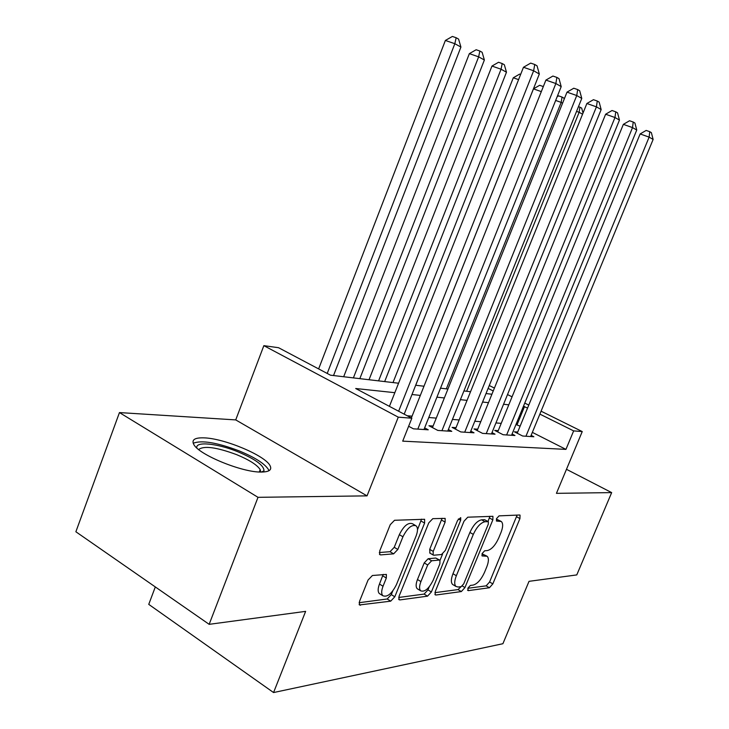 <?xml version="1.0" encoding="UTF-8"?>
<svg xmlns="http://www.w3.org/2000/svg" width="729" height="729" viewBox="0 0 729 729"><rect width="100%" height="100%" fill="white"/><g stroke="black" fill="none" stroke-linecap="round" stroke-linejoin="round"><path stroke-width="1.09" d="M467.854 588.23L468.218 590.636L489.405 587.756L492.831 583.893L519.932 518.583L520.05 515.139L519.577 515.002L499.055 515.868L496.567 518.574L496.504 521.035L501.297 521.49C503.201 523.358 503.092 527.067 500.96 532.598L498.654 538.157C495.319 545.365 491.574 549.493 487.409 550.55L484.648 550.796L482.151 553.539L482.069 555.908L487.154 556.282C488.931 558.122 488.794 561.685 486.744 566.971L484.466 572.493C481.14 579.664 477.377 583.856 473.157 585.077L470.36 585.442L467.854 588.23M261.128 472.055C269.165 471.991 272.145 469.895 270.085 465.749C265.447 455.625 224.295 438.32 203.92 437.856C194.807 437.582 191.417 439.751 193.741 444.371C198.488 454.568 242.028 472.465 261.128 472.055M372.41 575.5L368.072 580.02L359.497 601.416L359.424 604.952L390.689 601.17L394.799 596.778L424.606 523.076L424.624 519.276L394.544 520.278L390.243 524.689L379.763 550.842L379.736 554.605L380.666 554.897L393.633 553.849L397.834 549.456L402.937 536.781C407.393 527.924 411.794 524.279 416.15 525.864C417.945 527.741 417.927 531.113 416.104 535.961L396.421 584.676C391.774 593.816 387.236 597.498 382.798 595.702C381.258 593.871 381.331 590.718 383.026 586.253L386.324 578.042L386.388 574.425L372.41 575.5M209.159 624.334L75.871 531.76L119.456 412.578L258.011 497.324L209.159 624.334L305.633 611.367L273.566 692.55L502.901 643.716L529.026 581.332L576.776 574.917L611.667 492.604L556.437 493.342L582.243 431.568L573.65 430.894L565.941 449.383L402.709 441.145L411.839 418.218L398.271 417.161L263.852 345.655L278.56 347.715L330.501 375.189L398.563 383.226M258.011 497.324L367.042 495.866L398.271 417.161M435.295 591.456L435.177 594.809L435.942 595.019L461.339 591.565L464.956 587.556L492.85 519.859L492.932 516.305L467.772 517.189L464.008 521.217L435.295 591.456M427.522 596.167L399.875 599.921L398.982 599.666L399.082 596.213L428.77 522.875L432.789 518.665L445.164 518.383L445.127 522.11L433.217 551.406L433.135 554.988L433.883 555.206L441.482 554.541L445.337 550.404L457.602 520.351L460.719 517.636L460.673 520.214L431.377 591.966L427.522 596.167L424.114 594.089L398.69 597.461M611.667 492.604L566.479 469.312M517.718 432.033L514.382 431.796L522.647 436.015L533.874 436.753L531.122 435.35M498.244 430.648L494.727 430.402L503.138 434.73L514.966 435.505L512.068 434.019M477.714 429.199L474.005 428.934L482.562 433.372L495.037 434.192L491.993 432.616M456.035 427.659L452.108 427.385L460.819 431.942L474.014 432.807L470.788 431.131M433.099 426.037L428.953 425.745L437.819 430.429L451.78 431.349L448.371 429.554M408.641 426.265L413.434 428.825L428.242 429.8L424.624 427.887M565.941 449.383L532.352 432.37M520.123 426.173L515.959 424.551M501.224 423.358L495.939 422.929M480.757 421.708L474.807 421.225M459.142 419.959L452.454 419.421M436.279 418.109L428.78 417.507M412.067 416.159L407.192 415.767M155.313 586.936L148.743 604.368L273.566 692.55M367.042 495.866L235.722 419.904L119.456 412.578M235.722 419.904L263.852 345.655M394.826 392.685L355.688 388.511L411.839 418.218M527.586 408.012L523.413 406.381M508.796 404.823L503.557 404.267M488.494 402.663L482.589 402.034M467.043 400.376L460.409 399.665M444.362 397.961L436.917 397.168M420.332 395.4L411.994 394.517M573.65 430.894L539.879 414.118M489.277 385.532L494.417 388.074M507.512 394.562L512.068 396.813M524.752 403.101L528.78 405.087M541.082 411.183L582.243 431.568M493.241 390.954L488.111 388.402M415.676 385.249L423.986 386.224M440.516 388.174L447.934 389.049M463.926 390.944L470.542 391.719M486.024 393.551L491.911 394.243M517.098 424.642L524.543 406.5M486.516 555.917L482.033 553.849M500.732 521.18L496.367 519.139M467.827 588.285L486.152 585.852L489.587 581.997L517.107 515.111M488.002 521.499L489.943 516.26M434.912 592.65L458.022 589.588L461.12 586.635M461.202 586.626L463.744 583.82L488.293 524.169L488.357 521.691L485.004 521.727C480.693 522.666 476.802 526.885 473.312 534.375L456.345 575.728C454.331 580.958 454.194 584.53 455.926 586.426L458.158 587.027L461.202 586.626M488.22 521.618L484.566 519.686L487.965 521.581M453.365 584.895L452.572 584.43C450.832 582.526 450.969 578.963 452.973 573.732L469.904 532.443C473.376 524.953 477.276 520.752 481.596 519.823L484.566 519.686M429.937 553.101L429.718 549.356L442.102 518.273M442.567 554.104L440.024 560.337M429.208 586.854L427.969 589.907L431.377 591.966M420.934 581.605C419.239 586.034 419.148 589.096 420.651 590.8C424.697 592.285 428.88 588.74 433.199 580.166L439.879 563.79L439.961 560.282L439.232 560.072L431.614 560.783L427.686 564.984L420.934 581.605L417.471 579.509C415.785 583.938 415.703 587 417.207 588.713L418.036 589.214M439.687 560.118L435.778 558.031L439.232 560.072M417.471 579.509L424.214 562.916L428.142 558.724L435.778 558.031M424.114 594.089L427.969 589.907M380.301 594.144L379.271 593.506C377.722 591.666 377.786 588.522 379.472 584.057L383.199 574.379M415.311 525.381L412.559 523.777C408.185 522.192 403.775 525.809 399.337 534.658L402.937 536.781M379.299 552.536L390.033 551.698L394.243 547.315L399.337 534.658M417.498 529.764L421.526 519.139M359.105 602.719L387.19 598.992L391.3 594.609L392.758 591M582.562 114.198L579.127 112.302L466.651 391.263M578.489 106.589L581.66 108.065L583.018 113.05M579.929 107.09L579.127 112.302L576.548 111.391M525.955 436.224L649.12 137.134L653.129 139.439L530.63 436.534M517.216 433.245L640.135 133.945L649.12 137.134L649.758 131.694L651.361 132.632L653.129 139.439M640.135 133.945L646.167 130.427L649.758 131.694M196.848 447.998C195.026 441.072 217.388 443.36 237.882 451.77C255.514 459.224 264.208 465.603 263.953 470.888L263.069 472.018M260.681 472.046L260.207 469.631C257.1 464.847 249.181 459.835 236.469 454.586C216.385 447.187 203.783 445.51 198.671 449.556M268.928 470.752L268.39 469.44C264.527 463.526 254.703 457.311 238.921 450.795C216.786 442.485 201.55 439.979 193.203 443.259M562.578 103.172L561.175 102.397L446.339 388.867M557.166 96.693L558.596 95.864L562.041 97.066L563.872 98.096L564.173 99.199M562.041 97.066L561.175 102.397L555.662 100.447M541.31 91.617L533.464 88.865L415.712 385.249M533.464 88.865L539.67 85.275L543.324 86.578M543.041 87.289L543.178 86.496M518.583 79.625L513.298 77.775L393.004 382.57M513.298 77.775L519.677 74.094L520.643 74.431M384.666 381.586L506.473 72.207L501.069 69.219L491.966 66.057L369.029 379.736M491.966 66.057L498.536 62.275L502.181 63.532L501.069 69.219L378.588 380.866M502.181 63.532L504.34 64.735L506.473 72.207M506.628 434.958L632.517 127.593L636.754 130.026L511.558 435.277M497.716 431.942L623.35 124.358L632.517 127.593L633.219 122.035L634.913 123.019L636.754 130.026M623.35 124.358L629.555 120.75L633.219 122.035M486.243 433.618L614.975 117.515L619.459 120.085L491.446 433.955M477.158 430.566L605.626 114.225L614.975 117.515L615.75 111.819L617.545 112.867L619.459 120.085M605.626 114.225L612.014 110.516L615.75 111.819M464.71 432.197L596.422 106.844L601.161 109.569L470.205 432.561M455.443 429.126L586.872 103.509L596.422 106.844L597.27 101.021L599.165 102.124L601.161 109.569M586.872 103.509L593.452 99.691L597.27 101.021M441.938 430.702L576.748 95.535L581.778 98.424L447.752 431.085M432.47 427.604L566.998 92.146L576.748 95.535L577.678 89.567L579.692 90.742L581.778 98.424M566.998 92.146L573.778 88.227L577.678 89.567M359.825 378.652L484.375 60.006L478.643 56.844L469.358 53.636L343.678 376.747M469.358 53.636L476.137 49.745L479.846 51.021L478.643 56.844L353.392 377.895M479.846 51.021L482.142 52.297L484.375 60.006M417.808 429.108L555.862 83.534L561.202 86.605L423.977 429.518M411.347 417.963L545.903 80.09L555.862 83.534L556.883 77.411L559.015 78.659L561.202 86.605M545.903 80.09L552.901 76.053L556.883 77.411M333.527 375.544L460.919 47.066L454.832 43.704L445.373 40.459L318.628 368.91M445.373 40.459L452.372 36.45L456.154 37.735L454.832 43.704L327.212 373.448M456.154 37.735L458.587 39.102L460.919 47.066M398.626 411.229L533.637 70.759L539.323 74.03L404.185 414.172M389.423 406.363L523.468 67.268L533.637 70.759L534.758 64.489L537.036 65.82L539.323 74.03M523.468 67.268L530.694 63.104L534.758 64.489M467.581 590.253L468.218 590.636M496.331 520.843L496.877 521.144M481.896 555.689L482.489 556.027M482.015 553.903L485.259 555.771M496.349 519.203L499.602 521.007M516.624 516.77L519.932 518.583M489.587 581.997L492.831 583.893M486.152 585.852L489.405 587.756M489.46 517.973L492.85 519.859M462.304 585.979L464.956 587.556M458.022 589.588L461.339 591.565M434.912 594.39L435.942 595.019M481.596 519.823L485.004 521.727M469.904 532.443L473.312 534.375M452.973 573.732L456.345 575.728M398.699 599.192L399.875 599.921M441.61 520.096L445.127 522.11M429.718 549.356L433.217 551.406M458.395 518.92L460.673 520.214M428.142 558.724L431.614 560.783M424.214 562.916L427.686 564.984M382.761 575.855L386.324 578.042M379.472 584.057L383.026 586.253M394.243 547.315L397.834 549.456M390.033 551.698L393.633 553.849M379.435 554.158L380.666 554.897M421.034 521.016L424.606 523.076M391.3 594.609L394.799 596.778M387.19 598.992L390.689 601.17M359.124 604.423L360.463 605.27M452.572 584.43L455.926 586.426M429.654 552.937L433.135 554.988M417.207 588.713L420.651 590.8M379.271 593.506L382.798 595.702M261.274 472.055L263.953 470.888M259.305 471.991L260.207 469.631"/></g></svg>
